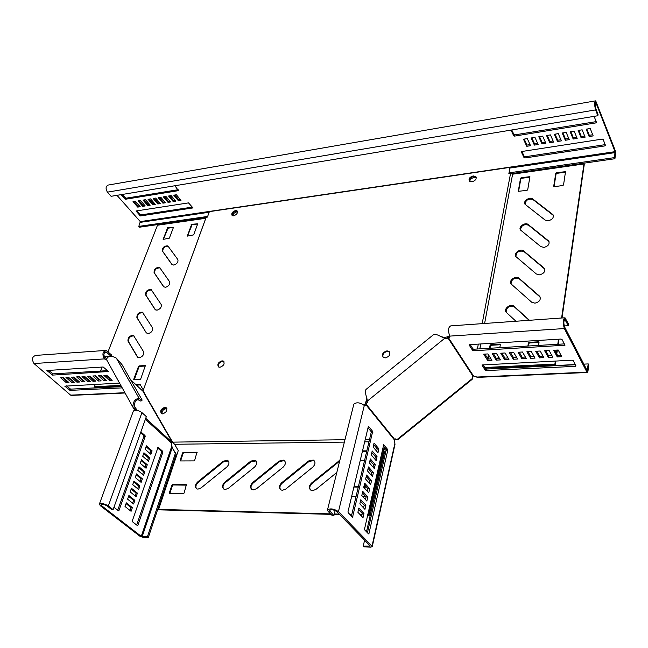<?xml version="1.0" encoding="UTF-8"?>
<svg xmlns="http://www.w3.org/2000/svg" width="648" height="648" viewBox="0 0 648 648"><rect width="100%" height="100%" fill="white"/><g stroke="black" fill="none" stroke-linecap="round" stroke-linejoin="round"><path stroke-width="0.97" d="M548.249 220.798C552.461 219.599 554.032 217.542 552.971 214.634L532.664 198.92C529.635 196.312 522.466 201.471 525.107 204.355L545.179 220.109L548.249 220.798M553.368 215.411L532.964 199.552C528.395 198.401 525.739 199.957 525.018 204.233M539.525 274.841C544.02 273.586 545.6 271.366 544.255 268.199L523.665 250.962C520.466 247.99 512.941 253.66 516.035 256.713L536.374 274.007L539.525 274.841M544.757 269.074L523.989 251.578C519.161 250.241 516.448 251.878 515.857 256.495M534.948 303.175C539.614 301.879 541.185 299.579 539.663 296.257L518.959 278.219C515.654 275.036 507.935 281.013 511.296 284.148L531.757 302.268L534.948 303.175M540.246 297.189L519.283 278.826C514.318 277.376 511.58 279.061 511.061 283.873M543.956 247.398C548.305 246.167 549.877 244.037 548.686 241.007L528.233 224.548C525.123 221.762 517.776 227.156 520.636 230.129L540.845 246.637L543.956 247.398M549.131 241.826L528.541 225.172C523.851 223.924 521.17 225.52 520.506 229.959M173.729 265.081C177.05 263.914 178.427 262.084 177.86 259.581L167.848 245.892C164.147 245.811 162.308 247.512 162.348 251.011L171.89 264.441L173.729 265.081M165.434 287.364C168.788 286.205 170.181 284.334 169.63 281.742L159.586 267.438C155.86 267.381 154.022 269.123 154.078 272.67L163.588 286.667L165.434 287.364M148.19 333.671C151.608 332.554 153.049 330.601 152.523 327.823L142.422 312.19C138.656 312.19 136.817 314.021 136.89 317.666L146.327 332.878L148.19 333.671M139.223 357.745C142.673 356.651 144.139 354.659 143.629 351.783L133.496 335.437C129.713 335.478 127.875 337.349 127.956 341.042L137.352 356.894L139.223 357.745M156.921 310.214C160.307 309.08 161.725 307.168 161.19 304.487L151.114 289.526C147.371 289.502 145.525 291.284 145.589 294.881L155.066 309.469L156.921 310.214M198.005 489.127L201.058 487.936L226.784 467.046C229.457 464.203 229.676 461.935 227.424 460.242L223.187 461.23L197.624 481.99C194.87 484.947 194.675 487.272 197.024 488.948L198.005 489.127M225.277 489.499L228.404 488.284L254.543 467.07C257.232 464.211 257.426 461.919 255.134 460.177L250.719 461.157L224.743 482.242C221.981 485.214 221.802 487.571 224.216 489.305L225.277 489.499M253.433 489.88L256.632 488.649L283.208 467.087C285.898 464.227 286.084 461.903 283.743 460.112L279.142 461.076L252.736 482.509C249.958 485.49 249.812 487.879 252.283 489.661L253.433 489.88M339.868 460.234L311.518 483.06C308.723 486.065 308.61 488.511 311.186 490.398L312.563 490.682L315.924 489.41L336.814 472.473M282.512 490.277L285.792 489.029L312.814 467.111C315.511 464.252 315.673 461.903 313.3 460.056L308.497 461.003L281.645 482.776C278.859 485.773 278.729 488.187 281.256 490.026L282.512 490.277M233.661 215.833L232.146 215.541C231.15 213.467 232.268 211.799 235.499 210.535L237.03 210.827C238.027 212.9 236.901 214.569 233.661 215.833M232.146 215.541C231.952 213.435 233.207 211.945 235.913 211.054L237.443 211.353L237.03 210.827M162.599 413.894L161.603 413.716C159.764 411.051 160.858 408.912 164.9 407.292L165.912 407.479C167.735 410.152 166.633 412.29 162.599 413.894M161.384 413.602C160.68 410.751 162.016 408.807 165.394 407.762L166.406 407.948C162.745 408.021 161.044 409.86 161.295 413.456L161.384 413.602M219.923 367.262L218.66 367.019C216.967 364.403 218.084 362.337 222.029 360.823L223.325 361.082C225.002 363.706 223.868 365.764 219.923 367.262M218.457 366.889C217.858 364.168 219.202 362.305 222.491 361.325L223.981 361.706M473.218 175.908C469.727 177.026 468.431 178.751 469.338 181.076L471.971 181.804C475.462 180.687 476.766 178.97 475.875 176.645L473.218 175.908M476.231 177.285L473.542 176.523C470.602 177.325 469.184 178.832 469.306 181.043M387.002 350.86C382.741 352.269 381.526 354.448 383.349 357.38L385.333 357.882C389.586 356.489 390.817 354.318 389.027 351.378L387.002 350.86M389.74 352.188L387.407 351.41C383.875 352.31 382.409 354.213 383.025 357.113M206.169 217.274L143.038 390.841L205.764 218.287L206.169 217.274L207.409 217.096L209.393 211.637L510.041 167.37L508.858 173.615L510.567 173.372L482.177 323.652M478.313 344.104L477.39 348.997M344.38 442.114L174.563 444.277L172.579 442.139L143.038 390.841M172.579 442.139L344.979 439.717M365.253 439.433L369.546 439.376M368.979 441.798L364.67 441.855M394.243 440.041L395.385 438.882M510.041 167.37L509.296 173.559M384.75 447.954L383.786 448.74L368.728 514.868L369.182 515.354L384.215 449.258L385.179 448.473M330.561 513.88L158.614 509.409L178.273 450.587L174.563 444.277M334.303 513.977L339.196 514.099M349.799 514.374L351.815 514.431M360.126 514.642L361.997 514.69M367.4 514.836L368.728 514.868M362.791 496.643L365.877 496.66M351.645 496.457L356.044 496.53M366.152 486.68L363.876 486.656M358.393 486.591L354.011 486.543M376.731 450.968L376.294 450.757L376.674 451.202L377.217 448.845L373.685 444.641M360.239 460.428L364.581 460.412M366.841 450.838L362.524 450.87M180.128 460.372L180.46 460.947L193.971 460.906L194.684 460.331L196.96 452.223L183.319 452.296L182.623 452.871L180.128 460.372L180.614 460.947M169.355 492.877L169.679 493.476L183.335 493.703L184.056 493.112L186.397 484.712L172.643 484.542L171.931 485.117L169.355 492.877L169.849 493.476M158.614 509.409L159.149 509.846L331.031 514.358M334.19 514.439L339.665 514.585M350.268 514.86L351.702 514.901M360.588 515.136L361.892 515.168M367.286 515.306L369.182 515.354M366.598 487.183L363.755 487.15M358.279 487.085L353.897 487.037M366.719 451.348L362.402 451.389M197.162 452.66L183.829 452.758L183.125 453.333L180.638 460.833M186.624 485.141L173.162 484.988L172.449 485.571L169.881 493.322M228.404 460.987L223.681 461.7L198.134 482.444C195.874 484.631 195.34 486.713 196.522 488.697M256.154 460.963L251.205 461.635L225.245 482.711C222.985 484.89 222.458 486.988 223.665 489.013M284.804 460.955L284.221 460.598L279.62 461.562L253.23 482.979C250.97 485.158 250.452 487.272 251.667 489.329M339.641 461.149L311.988 483.546C309.736 485.7 309.226 487.839 310.465 489.961M314.393 460.947L313.762 460.55L308.958 461.498L282.131 483.262C279.871 485.425 279.361 487.555 280.592 489.645M383.786 448.74L384.215 449.258M472.157 379.355L472.789 375.872L473.348 375.735L472.246 376.545M562.002 317.974L584.245 164.6L583.97 163.944L512.609 174.199L510.567 173.372M512.609 174.199L484.607 323.474M480.767 343.958L479.852 348.851M472.902 376.164L473.826 375.727M558.924 339.188L558.187 344.258M557.353 350.058L556.778 353.978M555.757 361.025L555.231 364.662L554.899 364.071L484.761 367.513M485.125 368.088L555.231 364.662M500.321 344.744L491.216 345.254L490.431 345.886L490.001 348.251M488.738 355.209L488.041 359.024L491.006 358.862M529.942 177.163L521.551 178.322L520.838 178.897L518.554 191.46M565.534 172.157L556.802 173.348L556.081 173.931L554.024 186.673M539.023 342.436L529.513 342.954L528.719 343.602L528.331 346.008M529.157 320.306L514.431 306.95C509.32 305.386 506.55 307.111 506.12 312.134M583.97 163.944L561.597 317.998M558.511 339.212L557.774 344.282M556.932 350.082L556.454 353.379M555.344 361.041L554.899 364.071M499.802 347.684L500.329 344.687L499.762 344.137L490.86 344.679L490.074 345.303L489.532 348.284M488.381 354.634L487.677 358.49M497.891 358.498L498.263 356.4M521.243 177.69L520.538 178.265L518.27 191.322L527.002 190.35L527.715 189.767L529.926 176.677L521.243 177.69L521.551 178.322M556.51 172.708L555.79 173.291L553.7 186.26L554.259 186.673L562.812 185.522L563.541 184.931L565.518 171.671L556.51 172.708L556.802 173.348M538.553 345.408L539.031 342.371L538.423 341.804L529.173 342.363L528.379 343.011L527.893 346.032M537.476 352.342L537.662 351.159M529.465 320.282L514.091 306.342C510.681 302.94 502.767 309.266 506.428 312.474L515.938 321.246M135.902 384.653L140.122 384.442L143.281 390.039M108.078 351.686L157.488 225.221L205.764 218.287M121.095 385.86L94.908 387.139L94.406 386.686L120.836 385.39M106.102 356.74L105.584 358.085M102.076 367.06L100.505 371.077M97.848 377.873L97.589 378.545M95.337 384.305L94.406 386.686M140.397 384.92L136.396 385.115M167.638 227.675L163.142 239.387L169.355 238.148L173.51 227.246L167.638 227.675L168.067 228.177L163.369 239.355M191.662 224.281L187.264 236.131L193.647 234.868L197.705 223.827L191.662 224.281L192.083 224.783L187.475 236.107M140.065 379.501L140.713 378.975L145.371 365.561L139.15 365.901L138.51 366.42L133.715 379.339L133.982 379.817L140.065 379.501M109.512 377.849L109.237 378.562M173.437 227.416L168.067 228.177M197.64 224.006L192.083 224.783M145.468 366.015L139.636 366.371L138.996 366.889L134.209 379.801L133.715 379.339M110.014 378.302L109.739 379.015M168.358 246.434L168.286 246.386C164.576 246.297 162.745 248.006 162.794 251.505L172.214 264.765M160.105 267.972L160.032 267.924C156.306 267.867 154.475 269.609 154.524 273.156L163.968 287.056M142.981 312.725L142.884 312.668C139.126 312.668 137.279 314.499 137.36 318.144L146.327 332.878M134.096 335.98L133.974 335.907C130.191 335.948 128.353 337.819 128.434 341.512L137.886 357.453M151.648 290.061L151.567 290.012C147.825 289.988 145.986 291.77 146.051 295.366L155.504 309.914M166.892 408.613C163.661 408.864 162.016 410.605 161.951 413.829M172.376 441.385L171.064 440.924L172.19 447.768L176.224 454.11L175.381 453.349L147.38 536.868L141.272 536.341L101.671 505.764L101.031 504.679C102.352 503.95 104.344 504.363 106.993 505.894L111.78 509.612L113.108 509.644L146.335 416.607L141.944 412.606C138.235 410.176 135.367 409.649 133.358 411.026L133.318 411.124M152.102 450.862L150.903 454.321L145.152 449.291L146.375 445.824L152.102 450.862L150.822 450.878L149.923 453.462M143.929 452.774L149.696 457.788L148.489 461.263L142.698 456.265L143.929 452.774M141.467 459.764L147.274 464.754L146.059 468.253L140.235 463.288L141.467 459.764M138.988 466.811L144.836 471.768L143.605 475.3L137.749 470.359L138.988 466.811M136.493 473.915L142.374 478.84L141.143 482.395L135.238 477.479L136.493 473.915M133.982 481.067L139.895 485.968L138.656 489.548L132.719 484.664L133.982 481.067M131.447 488.268L137.408 493.136L136.153 496.741L130.175 491.889L131.447 488.268M128.895 495.526L134.889 500.361L133.626 503.998L127.616 499.171L128.895 495.526M126.328 502.84L132.362 507.643L131.09 511.304L125.032 506.509L126.328 502.84M140.875 431.884L145.014 435.561L145.176 436.46L118.989 510.43L118.463 510.794L113.951 507.287M137.336 525.536L132.484 521.753L132.322 520.846L158.08 447.217L162.729 451.324L162.883 452.199L137.911 525.22L137.336 525.536M176.224 454.11L148.295 537.581L143.078 537.354L139.976 536.285L100.351 505.732L99.379 504.104C101.372 503.01 104.352 503.618 108.329 505.926L113.108 509.644M140.559 432.767L143.734 435.586L143.888 436.485L117.734 510.235M128.612 496.328L133.593 500.337L132.605 503.172M133.691 481.885L138.607 485.951L137.643 488.714M138.696 467.662L143.548 471.768L142.609 474.458M143.629 453.632L148.416 457.788L147.501 460.412M146.067 446.699L150.822 450.878M141.167 460.623L145.986 464.754L145.063 467.411M136.202 474.749L141.086 478.832L140.13 481.561M131.163 489.078L136.104 493.12L135.132 495.914M126.044 503.626L131.058 507.611L130.054 510.486M157.537 447.849L161.457 451.332L161.611 452.207L136.663 525.018M148.295 537.581L147.38 536.868M142.163 536.641L172.19 447.768L175.381 453.349M148.416 457.788L149.696 457.788M145.986 464.754L147.274 464.754M143.548 471.768L144.836 471.768M141.086 478.832L142.374 478.84M138.607 485.951L139.895 485.968M136.104 493.12L137.408 493.136M133.593 500.337L134.889 500.361M131.058 507.611L132.362 507.643M106.888 360.215L106.45 359.429C107.884 355.825 111.164 355.379 116.308 358.093L121.946 364.557L142.171 400.108L140.916 401.128L138.065 399.767L139.336 398.731L142.171 400.108M135.027 410.225L134.014 409.074L135.286 408.038L134.419 406.539C134.395 402.149 135.61 399.889 138.065 399.767M134.014 409.074L132.872 407.106C133.172 401.112 135.327 398.326 139.336 398.731L116.308 358.093M172.781 442.43L171.218 442.681M144.139 392.348L141.175 389.594M137.271 410.411L134.371 406.393M110.946 356.165L106.11 351.921C103.696 352.674 103.291 354.569 104.895 357.583L106.637 358.555M110.897 379.112L109.909 379.169L105.656 375.273M105.365 379.412L104.393 379.461L100.132 375.581M99.865 379.704L98.925 379.752L94.648 375.881M94.406 379.995L93.49 380.044L89.205 376.188M88.987 380.287L88.088 380.327L83.795 376.488M83.6 380.57L82.725 380.619L78.416 376.788M78.246 380.854L77.395 380.903L73.086 377.087M72.932 381.137L72.106 381.186L67.781 377.379M67.651 381.421L66.849 381.461L62.516 377.679M107.641 370.656L53.015 373.856L48.487 370.332M121.549 386.67L70.592 389.132L66.266 385.779M111.286 356.141L111.691 355.104L106.207 350.39C102.578 351.532 101.971 354.367 104.385 358.895L106.782 360.029M72.114 395.069L70.616 395.142L33.988 363.536C31.517 359.219 32.157 356.497 35.924 355.388L104.992 350.479M108.572 371.515L52.496 375.103L46.891 370.502L103.17 366.995L108.572 371.515M74.245 382.288L71.604 382.433L65.958 377.484L68.607 377.339L74.245 382.288M84.904 381.729L82.223 381.875L76.61 376.893L79.291 376.739L84.904 381.729M95.702 381.162L92.988 381.308L87.399 376.286L90.121 376.14L95.702 381.162M106.653 380.587L103.907 380.732L98.342 375.678L101.104 375.524L106.653 380.587M109.415 380.441L103.866 375.37L106.645 375.216L112.185 380.295L109.415 380.441L109.909 379.169M101.161 380.878L98.431 381.024L92.858 375.986L95.596 375.832L101.161 380.878M90.283 381.445L87.585 381.591L81.988 376.593L84.694 376.439L90.283 381.445M79.558 382.012L76.893 382.15L71.264 377.185L73.937 377.039L79.558 382.012M68.963 382.571L66.339 382.709L60.693 377.776L63.318 377.63L68.963 382.571M122.221 387.885L70.097 390.363L64.8 386.168L119.556 383.081M109.269 356.522L104.344 356.854M121.46 386.516L73.548 388.986M103.907 380.732L104.393 379.461M98.431 381.024L98.925 379.752M92.988 381.308L93.49 380.044M87.585 381.591L88.088 380.327M82.223 381.875L82.725 380.619M76.893 382.15L77.395 380.903M71.604 382.433L72.106 381.186M66.339 382.709L66.849 381.461M449.72 336.029L444.909 337.576L441.175 336.668M583.832 364.127L588.246 363.917L587.145 370.543L564.594 326.9C563.485 322.963 563.63 320.566 565.024 319.715L568.264 325.677L564.23 325.944M484.931 354.1L488.009 359.024L487.725 360.58L491.937 360.361L487.944 353.93L483.708 354.164L487.725 360.58M493.395 353.63L496.441 358.579L499.495 358.417M501.941 353.152L504.946 358.125L508.048 357.955M510.551 352.666L513.524 357.664L516.675 357.502M519.234 352.188L522.167 357.202L525.382 357.032M527.999 351.694L530.89 356.74L534.163 356.57M536.836 351.2L539.687 356.27L543.016 356.092M545.746 350.706L548.564 355.801L551.942 355.622M554.737 350.204L557.515 355.323L560.949 355.136M470.205 344.598L472.894 348.835L473.85 349.199L564.368 343.902M482.971 364.703L485.506 368.688L486.437 369.044L575.351 364.743M564.278 317.812L450.773 325.879C448.189 327.143 447.857 330.545 449.769 336.11L449.947 336.928L448.562 337.892L448.886 336.336M473.299 375.67L448.562 337.892L448.027 338.11L472.789 375.872L478.167 377.347M588.246 363.917L588.765 364.921L587.955 371.304L587.234 372.503L586.942 372.146L564.359 328.552C562.691 322.639 562.901 319.043 564.999 317.755L568.49 324.049L568.264 325.677M472.595 350.398L473.558 350.762L564.999 345.198L562.019 339.447L561.022 339.058L469.662 344.631L469.217 345.084L472.595 350.398L472.894 348.835M548.321 357.396L552.793 357.161L549.14 350.511L544.644 350.762L548.321 357.396L548.564 355.801M530.639 358.328L535.029 358.101L531.279 351.516L526.865 351.759L530.639 358.328L530.89 356.74M513.256 359.243L517.574 359.016L513.718 352.496L509.377 352.731L513.256 359.243L513.524 357.664M496.166 360.134L500.41 359.915L496.465 353.452L492.197 353.695L496.166 360.134L496.441 358.579M504.671 359.689L508.955 359.47L505.051 352.974L500.75 353.217L504.671 359.689L504.946 358.125M521.907 358.79L526.265 358.555L522.466 352.002L518.084 352.253L521.907 358.79L522.167 357.202M539.444 357.866L543.875 357.631L540.173 351.014L535.718 351.265L539.444 357.866L539.687 356.27M557.28 356.927L561.784 356.692L558.195 350.009L553.659 350.26L557.28 356.927L557.515 355.323M573.156 360.563L572.176 360.191L481.958 364.978L485.222 370.227L486.154 370.583L575.424 366.339L575.959 365.893L573.156 360.563M486.77 369.028L575.246 364.541M447.031 337.09L448.027 338.11L445.913 338.596L443.686 337.292M353.8 404.303L353.824 404.182C356.538 402.011 360.029 402.432 364.289 405.47L364.719 405.826L366.023 404.862L367.376 401.047L444.69 338.321L438.939 335.591C436.112 334.206 434.16 334.012 433.083 335.008L366.104 389.359C365.035 390.598 365.269 393.482 366.817 398.01L367.376 401.047L366.468 399.946L366.371 396.301M397.37 439.052L397.832 439.603L394.567 439.287L394.276 439.733L394.98 444.415L372.244 546.653M394.567 439.287L365.432 403.291L366.468 399.946M364.168 405.324L365.432 403.291M364.589 540.189L363.253 546.078L370.324 546.07L336.717 511.564C333.663 509.644 331.225 509.263 329.411 510.438L333.906 515.581L335.138 510.551M371.847 452.515L375.403 456.694L374.844 459.108M369.992 460.453L373.58 464.6L373.005 467.07M368.121 468.455L371.733 472.578L371.15 475.097M366.242 476.531L369.878 480.622L369.279 483.189M364.338 484.664L367.999 488.73L367.392 491.354M362.418 492.869L366.112 496.911L365.496 499.584M360.491 501.147L364.2 505.156L363.577 507.878M358.538 509.49L362.281 513.467L361.641 516.245M368.015 427.826L371.029 431.447L371.183 432.467L351.427 516.067M383.122 445.994L385.941 449.388L386.087 450.384L367.44 532.769M363.253 546.078L364.03 546.871L370.737 547.155L372.236 546.693L372.009 546.143L338.459 511.604C333.882 508.721 330.221 508.162 327.491 509.919L328.066 511.345L332.189 515.533L333.906 515.581M372.689 431.414L352.553 517.226L348.187 512.698L348.025 511.637L368.242 426.894L368.704 426.611L372.689 431.414L371.029 431.447M365.893 505.189L364.937 509.344L359.851 503.877L360.823 499.705L365.893 505.189L364.2 505.156M369.676 488.754L368.736 492.836L363.722 487.296L364.678 483.189L369.676 488.754L367.999 488.73M373.402 472.586L372.479 476.604L367.529 470.983L368.477 466.949L373.402 472.586L371.733 472.578M377.063 456.686L376.156 460.631L371.28 454.945L372.203 450.976L377.063 456.686L375.403 456.694M377.97 452.75L373.127 447.023L374.05 443.086L378.869 448.829L377.97 452.75M375.241 464.6L374.325 468.585L369.417 462.931L370.348 458.93L375.241 464.6L373.58 464.6M371.547 480.638L370.616 484.688L365.634 479.107L366.59 475.033L371.547 480.638L369.878 480.622M367.797 496.935L366.841 501.058L361.795 495.55L362.759 491.411L367.797 496.935L366.112 496.911M363.974 513.516L363.01 517.695L357.89 512.276L358.871 508.073L363.974 513.516L362.281 513.467M364.411 529.61L383.681 444.714L387.577 449.372L387.723 450.368L368.971 533.506L368.501 533.879L364.411 529.61M394.276 439.733L366.023 404.862L364.354 404.919M386.022 450.692L384.653 451.802L366.501 531.789M378.869 448.829L377.217 448.845M473.502 176.523L476.272 177.487M469.687 181.391C470.084 179.415 471.525 178.143 473.996 177.552L476.304 177.973M237.565 211.928L236.658 211.912C234.39 212.552 233.094 213.856 232.778 215.816M595.334 100.902L108.289 185.036C105.713 186.17 105.413 188.536 107.398 192.156L111.108 196.304L597.869 115.725L598.047 114.453L595.795 108.637C594.937 105.357 594.953 103.34 595.852 102.595L595.609 102.635M207.652 216.44L138.802 226.395L140.3 221.608L116.98 195.332M509.441 172.797L614.498 157.61L615.025 151.664L595.852 102.595M175.794 201.163L171.153 195.607L168.553 196.02L173.202 201.569L175.794 201.163M170.618 201.965L165.969 196.441L163.385 196.854L168.043 202.37L170.618 201.965M165.475 202.775L160.809 197.267L158.242 197.672L162.915 203.172L165.475 202.775M160.356 203.569L155.682 198.086L153.131 198.491L157.812 203.974L160.356 203.569M121.103 194.651L125.615 199.22L178.435 190.65L174.895 185.749M145.209 205.943L140.494 200.516L137.983 200.921L142.706 206.331L145.209 205.943M150.223 205.157L145.525 199.714L143.006 200.111L147.712 205.554L150.223 205.157M155.277 204.371L150.587 198.896L148.052 199.309L152.75 204.76L155.277 204.371M180.995 200.345L176.377 194.773L173.761 195.194L178.394 200.75L180.995 200.345M135.991 210.989L140.365 215.946L192.983 207.903L188.511 202.889L135.991 210.989M140.219 206.72L135.489 201.317L132.994 201.714L137.732 207.109L140.219 206.72M534.365 145.103L531.109 137.992L534.948 137.376L538.18 144.504L534.365 145.103L534.576 143.88L531.838 137.878M542.012 143.905L538.804 136.76L542.668 136.145L545.859 143.305L542.012 143.905L542.222 142.682L539.517 136.647M549.723 142.698L546.548 135.521L550.444 134.897L553.603 142.09L549.723 142.698L549.925 141.475L547.252 135.408M557.491 141.483L554.356 134.274L558.284 133.642L561.395 140.875L557.491 141.483L557.693 140.252L555.044 134.16M594.119 116.348L596.444 122.31L595.949 122.885L514.536 136.104L513.694 135.756L511.021 130.102M581.143 137.789L578.138 130.467L582.147 129.827L585.136 137.165L581.143 137.789L581.329 136.55L578.794 130.361M573.197 139.028L570.151 131.747L574.136 131.107L577.165 138.405L573.197 139.028L573.391 137.789L570.815 131.641M565.315 140.26L562.221 133.01L566.174 132.378L569.252 139.644L565.315 140.26L565.51 139.028L562.901 132.905M526.767 146.286L523.479 139.215L527.286 138.607L530.558 145.695L526.767 146.286L526.986 145.071L524.216 139.093M602.3 139.093L603.15 139.45L605.459 145.346L604.965 145.897L524.864 157.974L524.038 157.642L521.389 152.037L521.81 151.502L602.3 139.093M589.145 136.534L586.181 129.179L590.231 128.531L593.171 135.902L589.145 136.534L589.332 135.294L586.829 129.073M235.945 211.054C233.183 212.001 231.952 213.516 232.251 215.614M206.032 217.623L139.523 227.205L138.802 226.395M511.264 173.656L614.928 158.72L615.56 153.722L615.179 150.417L595.698 100.837C594.354 101.955 594.329 104.984 595.617 109.909L597.869 115.725M169.679 195.842L173.599 200.524L175.073 200.297M164.511 196.668L168.44 201.334L169.889 201.107M159.376 197.494L163.32 202.144L164.746 201.917M154.273 198.312L158.225 202.937L159.635 202.719M122.261 194.457L126.036 198.199L178.16 189.71M139.134 200.734L143.119 205.311L144.472 205.1M144.148 199.932L148.125 204.525L149.494 204.306M149.194 199.122L153.155 203.731L154.548 203.521M174.887 195.008L178.791 199.714L180.282 199.479M136.736 210.867L140.778 214.925L192.472 207.101M134.152 201.528L138.146 206.088L139.482 205.878M537.678 143.394L534.576 143.88M545.365 142.187L542.222 142.682M553.109 140.972L549.925 141.475M560.909 139.749L557.693 140.252M596.176 121.622L514.771 134.889L513.929 134.541L511.774 129.981M584.674 136.023L581.329 136.55M576.696 137.271L573.391 137.789M568.774 138.518L565.51 139.028M530.048 144.593L526.986 145.071M605.183 144.642L525.082 156.767L524.256 156.435L521.924 151.486M592.718 134.76L589.332 135.294M138.146 206.088L137.732 207.109M178.791 199.714L178.394 200.75M153.155 203.731L152.75 204.76M148.125 204.525L147.712 205.554M143.119 205.311L142.706 206.331M158.225 202.937L157.812 203.974M163.32 202.144L162.915 203.172M168.44 201.334L168.043 202.37M173.599 200.524L173.202 201.569M614.928 158.72L614.498 157.61M509.693 173.502L509.417 172.943M552.793 214.804L552.501 214.172M544.239 268.499L543.923 267.883M539.76 296.654L539.436 296.039M548.589 241.234L548.281 240.602M282.131 483.262L281.645 482.776M308.958 461.498L308.497 461.003M311.988 483.546L311.518 483.06M339.277 461.425L338.823 460.922M253.23 482.979L252.736 482.509M279.62 461.562L279.142 461.076M225.245 482.711L224.743 482.242M251.205 461.635L250.719 461.157M198.134 482.444L197.624 481.99M223.681 461.7L223.187 461.23M172.449 485.571L171.931 485.117M173.162 484.988L172.643 484.542M183.125 453.333L182.623 452.871M183.829 452.758L183.319 452.296M146.051 295.366L145.589 294.881M155.463 309.89L155.066 309.469M128.434 341.512L127.956 341.042M137.83 357.364L137.352 356.894M137.36 318.144L136.89 317.666M154.524 273.156L154.078 272.67M162.794 251.505L162.348 251.011M528.541 225.172L528.233 224.548M514.431 306.95L514.091 306.342M519.283 278.826L518.959 278.219M523.989 251.578L523.665 250.962M532.964 199.552L532.664 198.92M138.996 366.889L138.51 366.42M139.636 366.371L139.15 365.901M191.492 225.269L191.071 224.767M167.484 228.647L167.054 228.153M528.719 343.602L528.379 343.011M529.513 342.954L529.173 342.363M538.747 342.403L538.423 341.804M556.081 173.931L555.79 173.291M565.283 172.149L564.999 171.509M520.838 178.897L520.538 178.265M529.748 177.163L529.448 176.531M490.431 345.886L490.074 345.303M491.216 345.254L490.86 344.679M500.11 344.72L499.762 344.137M171.185 442.778L145.363 419.321M102.214 504.274L101.671 505.764M171.898 445.816L141.272 536.341M141.944 412.606L108.329 505.926M143.888 436.485L145.176 436.46M143.734 435.586L145.014 435.561M117.944 510.397L118.989 510.43M161.457 451.332L162.729 451.324M161.611 452.207L162.883 452.199M136.874 525.18L137.911 525.22M171.266 441.742L171.736 441.353L143.516 392.315M134.995 410.192L136.274 409.155M171.137 441.41L145.735 418.292M141.556 389.958L130.499 379.582M104.895 357.583L104.385 358.895L33.988 363.536M124.902 392.72L70.616 395.142M106.936 352.382L104.555 352.544M52.496 375.103L53.015 373.856M51.702 374.819L52.221 373.572M70.097 390.363L70.592 389.132M69.312 390.088L69.814 388.857M476.483 377.063L586.942 372.146M449.769 336.11L564.359 328.552M564.133 320.436L565.534 320.339M587.031 370.316L587.436 370.3M473.558 350.762L473.85 349.199M564.424 345.506L564.594 344.323M485.222 370.227L485.506 368.688M486.154 370.583L486.437 369.044M575.424 366.339L575.578 365.172M397.499 439.19L471.947 378.837M445.913 338.596L444.909 337.576M364.289 405.47L338.459 511.604M394.932 443.167L372.009 546.143M330.172 509.855L329.791 511.394M370.081 545.827L369.959 546.361M372.843 432.435L371.183 432.467M352.982 516.804L352.107 516.78M387.577 449.372L385.941 449.388M387.723 450.368L386.087 450.384M368.971 533.506L368.121 533.474M367.319 402.368L366.42 401.266M596.525 103.567L595.204 103.793M615.025 151.664L140.3 221.608M615.13 152.604L510.349 167.994M209.174 212.244L140.43 222.337M595.617 109.909L107.398 192.156M192.91 207.635L192.756 208.04M140.778 214.925L140.365 215.946M140.073 214.658L139.668 215.679M178.589 190.237L178.435 190.65M126.036 198.199L125.615 199.22M125.323 197.932L124.902 198.952M524.256 156.435L524.038 157.642M525.082 156.767L524.864 157.974M605.135 144.65L604.965 145.897M513.929 134.541L513.694 135.756M514.771 134.889L514.536 136.104M596.128 121.638L595.949 122.885M553.27 215.274L552.971 214.634M544.563 268.823L544.255 268.199M539.986 296.873L539.663 296.257M548.986 241.631L548.686 241.007M389.424 351.929L389.027 351.378M476.199 177.26L475.875 176.645M223.787 361.576L223.325 361.082M166.747 408.272L165.912 407.479M313.762 460.55L313.3 460.056M284.221 460.598L283.743 460.112M255.62 460.655L255.134 460.177M227.918 460.712L227.424 460.242M151.567 290.012L151.114 289.526M133.974 335.907L133.496 335.437M142.884 312.668L142.422 312.19M160.032 267.924L159.586 267.438M168.286 246.386L167.848 245.892M99.379 504.104L133.358 411.026M172.141 447.485L172.384 447.946M132.872 407.106L106.45 359.429M105.3 351.977L106.11 351.921M125.056 393.004L71.11 395.401M565.024 319.715L564.546 319.748M477.309 377.379L587.234 372.503M397.832 439.603L472.198 379.323M327.491 509.919L353.824 404.182M366.428 397.03L366.817 398.01"/></g></svg>
